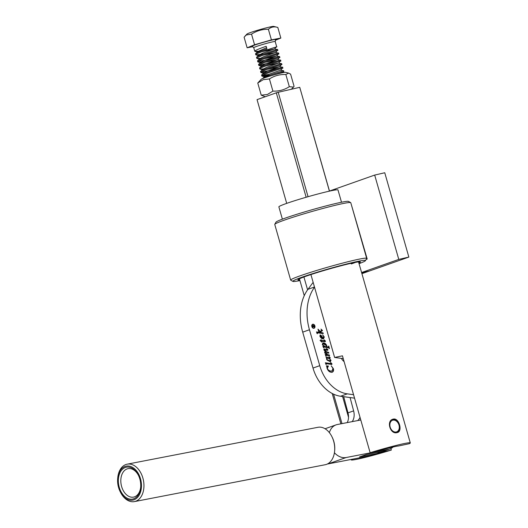 <?xml version="1.0" encoding="UTF-8"?>
<svg xmlns="http://www.w3.org/2000/svg" width="528" height="528" viewBox="0 0 528 528"><rect width="100%" height="100%" fill="white"/><g stroke="black" fill="none" stroke-linecap="round" stroke-linejoin="round"><path stroke-width="0.79" d="M306.148 197.254L276.302 92.829L257.05 99.634L286.697 203.366M276.302 92.829L278.21 92.281L308.055 196.7M278.21 92.281L299.746 87.325L329.426 191.149M299.746 87.325L329.498 191.136M393.208 419.126C386.027 420.4 390.106 434.729 397.063 432.617C403.121 431.739 399.023 417.41 393.208 419.126L392.792 419.245M282.381 219.153L278.87 206.857A30.743 1.742 -16 0 1 286.387 203.478A30.743 1.742 -16 0 1 318.747 193.769A30.743 1.742 -16 0 1 337.993 189.955L341.504 202.25M390.892 448.523L391.334 450.054A30.743 1.742 -16 0 1 351.173 459.835A30.743 1.742 -16 0 1 351.648 459.347M333.571 394.159L341.986 423.614M307.6 289.839L303.923 276.982M358.552 261.901L410.296 442.939A30.743 1.742 -16 0 0 370.135 452.714L342.448 355.826L334.613 357.456L343.253 358.644M410.296 442.939A30.743 1.742 -16 0 1 409.345 443.692L398.68 445.962A19.411 1.102 -16 0 0 383.843 449.374L370.135 452.714M383.328 451.229L383.506 451.856L377.626 453.4A19.411 1.102 -16 0 1 376.259 453.77M381.744 451.546L381.988 452.397M334.613 357.456L310.919 274.567M397.063 432.617L397.472 432.498M391.334 450.054L383.506 451.856M342.586 396.521L348.526 417.298M313.031 328.145A1.855 1.36 70.5 0 0 313.546 328.159A1.855 1.36 70.5 0 0 313.652 328.126A1.855 1.36 70.5 0 0 313.751 328.079M313.883 328.033A1.855 1.36 70.5 0 0 313.988 328.007A1.855 1.36 70.5 0 0 314.675 325.875A1.855 1.36 70.5 0 0 312.86 324.476A1.855 1.36 70.5 0 0 312.754 324.509A1.855 1.36 70.5 0 0 312.061 326.641A1.855 1.36 70.5 0 0 313.883 328.033M312.787 324.232A2.112 1.551 70.5 0 0 312.668 324.265A2.112 1.551 70.5 0 0 311.883 326.693A2.112 1.551 70.5 0 0 313.955 328.284A2.112 1.551 70.5 0 0 314.074 328.251A2.112 1.551 70.5 0 0 314.86 325.822A2.112 1.551 70.5 0 0 312.787 324.232M317.407 333.742L316.463 331.914L320.945 332.561L319.057 330.931L318.714 331.577L318.014 329.142L320.1 331.445L321.75 330.317L320.978 329.089L322.403 330.396L320.668 331.967L321.367 332.62L323.03 332.858L323.248 333.623L317.473 332.798L317.407 333.742M317.295 332.812L317.084 333.353M321.836 342.111L320.087 340.448L321.242 340.382L320.998 339.537L321.506 340.415L324.911 340.903L324.166 339.801L325.466 341.075L325.228 341.675L321.757 341.293L321.836 342.111M321.13 340.421L325.004 340.732M324.826 340.646L325.466 341.075L325.228 341.675M326.093 356.116L325.182 354.4L327.248 354.644L324.661 352.592L324.958 351.833L326.707 352.037L324.397 350.625L323.842 349.747L324.225 348.995L327.241 349.43L326.568 348.361L327.947 349.701L327.749 350.236L324.443 350.084L326.733 351.826L328.621 352.354L328.838 353.12L325.255 352.909L327.697 354.644L329.38 354.988L329.597 355.753L326.053 355.258L326.093 356.116M327.327 349.325L327.947 349.701L327.749 350.236M325.413 352.638L324.918 353.034L325.136 353.417M326.053 355.258L325.776 355.766M326.238 364.525L325.321 362.782L331.32 363.64L330.634 362.472L332.006 363.871L331.815 364.445L326.192 363.66L326.238 364.525M331.333 363.396L332.006 363.871L331.815 364.445M326.192 363.66L325.928 364.201M344.091 361.581A7.913 5.808 -109.5 0 1 341.392 358.393M314.53 287.206A47.434 34.795 70.5 0 0 309.454 329.756L319.757 365.673A35.138 25.773 70.5 0 0 347.299 393.855L353.562 394.713M326.819 366.557L326.363 365.831L328.429 366.029L327.301 368.24L328.205 369.877L330.106 371.012L332.046 371.019L332.963 368.366L331.228 365.825L333.386 368.669C333.861 370.577 333.419 371.778 332.066 372.266C329.815 372.445 328.145 371.125 327.063 368.287L326.819 366.557M326.858 357.878L325.934 357.027L329.65 357.555L329.063 356.664L330.257 357.766L330.04 358.261L329.083 358.202L330.997 360.334L330.363 361.647L327.221 360.215L326.502 359L326.858 357.878M326.02 357.205L329.743 357.482M329.723 357.509L330.257 357.766L330.04 358.261M323.723 347.873L322.819 346.17L323.902 346.328L322.311 344.395L323.004 342.896C324.661 342.778 325.928 343.708 326.792 345.695L326.878 346.751L328.192 347.061L328.739 346.045L329.472 348.592L328.225 347.675L324.172 347.094L323.717 347.068L323.723 347.873M323.717 347.068L323.4 347.516M322.463 338.052L323.149 337.913L323.677 336.587L322.621 334.831L324.298 336.996L323.525 338.844C321.968 338.983 320.78 338.111 319.968 336.23L320.258 334.99L321.024 335.188L322.958 337.986M313.144 282.355L307.989 289.298A47.434 34.795 70.5 0 0 302.702 332.145L313.005 368.056A35.138 25.773 70.5 0 0 340.54 396.244L354.545 398.165M326.403 365.99L328.429 366.029M326.891 367.316L328.007 366.373M327.829 369.95L328.205 369.877M327.868 369.996L330.106 371.012M329.769 371.131L331.822 371.085M331.485 371.204L331.861 371.072M333.056 368.782L333.386 368.669M333.049 368.788C333.524 370.696 333.082 371.897 331.729 372.385M325.393 362.967L330.825 363.607M330.488 363.726L331.32 363.64M331.67 363.99L331.478 364.564M325.855 363.779L325.756 364.261L325.855 363.779M329.195 357.661L329.531 357.542M329.921 357.885L329.696 358.38M330.178 359.555L330.997 360.334M330.653 360.452L330.026 361.766M326.971 358.142L326.462 358.4M326.878 359.825L329.756 360.796M329.617 360.848L330.363 359.898L329.281 358.604L326.726 358.222M327.195 358.063L326.74 358.954L327.215 359.707L329.703 360.822M325.255 354.572L327.248 354.644M324.621 351.952L326.707 352.037M323.888 349.114L324.773 348.995M324.436 349.114L327.241 349.43M327.604 349.82L327.413 350.354M324.106 350.203L324.443 350.704M326.396 351.945L328.621 352.354M328.284 352.473L328.449 353.06M327.142 354.684L327.697 354.644M327.36 354.763L329.38 354.988M329.036 355.106L329.208 355.7M325.717 355.377L325.585 355.832L325.717 355.377M322.898 346.348L326.489 346.691L326.528 345.642L323.288 343.84L322.489 344.857L325.136 346.5L326.489 346.691M322.72 343.002L325.974 344.751M326.542 346.87L328.198 347.061M328.614 346.903L328.885 347.853M324.799 346.619L325.136 346.5M323.288 343.84L322.826 344.725M320.067 340.382L321.242 340.382M321.169 340.534L321.506 340.415M323.961 340.936L324.298 340.817M324.575 341.022L324.931 340.897M325.129 341.194L324.892 341.794M321.427 341.444L321.757 341.293M319.922 335.108L322.08 336.389M322.483 338.111L322.819 337.993M323.558 336.257L324.298 336.996M323.961 337.115L323.182 338.963M320.681 335.306L321.024 335.188M320.14 335.848L319.915 336.475L320.397 335.755M320.575 337.438L322.575 338.006L321.974 336.778L320.476 335.722L320.258 336.356L322.575 338.006M320.034 336.435L320.476 335.722M316.543 332.092L320.945 332.561M318.318 330.178L319.605 330.983M321.809 330.073L322.403 330.396M322.067 330.515L322.397 330.785M322.054 330.904L320.331 332.086M320.866 332.587L321.367 332.62M321.031 332.739L323.03 332.858M322.687 332.977L322.859 333.564M316.972 332.924L316.899 333.419L316.972 332.924M313.903 328.297A2.112 1.551 70.5 0 0 314.483 327.631M313.375 324.489A2.112 1.551 70.5 0 0 312.503 324.337M312.523 324.595A1.855 1.36 70.5 0 0 312.418 324.628A1.855 1.36 70.5 0 0 311.916 324.997M312.345 326.284L313.315 326.502L312.635 325.75L312.444 326.251L312.635 325.75M312.418 326.535L313.315 326.502M312.107 326.37L312.556 325.783M313.777 325.545L313.243 326.218M312.193 325.486L312.913 326.066M314.094 326.667L312.556 327.037L312.325 326.225L312.53 325.367L313.249 325.948L314.002 325.037L314.173 325.651L313.368 326.258L314.365 326.304L314.642 327.281L314.153 326.924M313.031 326.377L314.338 326.535M313.757 326.72L314.094 326.601M313.084 326.627L313.421 326.509M313.837 325.769L314.173 325.651M396.257 431.977A6.151 4.508 70.5 0 0 398.983 425.06A6.151 4.508 70.5 0 0 392.885 420.169A6.151 4.508 70.5 0 0 390.166 427.086A6.151 4.508 70.5 0 0 396.257 431.977M392.238 419.489A7.029 5.155 -109.5 0 1 398.871 424.545A7.029 5.155 -109.5 0 1 396.898 432.65M352.176 421.648A12.296 9.022 70.5 0 0 353.621 410.883L350.084 397.551M343.695 396.673L347.992 412.876A12.296 9.022 -109.5 0 1 347.2 422.605M380.167 451.849A17.569 12.89 -109.5 0 1 377.434 453.354A17.569 12.89 -109.5 0 1 376.075 453.724L370.445 455.71A17.569 12.89 70.5 0 0 371.804 455.341L377.434 453.354M360.776 419.958A12.296 9.022 -109.5 0 1 360.248 420.083L337.418 424.499A17.127 12.566 70.5 0 0 336.092 424.855A17.127 12.566 70.5 0 0 329.36 432.63M334.422 452.747A17.127 12.566 70.5 0 0 346.177 457.519L388.456 449.348A17.569 12.89 70.5 0 0 389.822 448.978A17.569 12.89 70.5 0 0 393.109 447.005M327.367 464.006A17.127 12.566 70.5 0 0 328.159 463.888L370.445 455.71M360.017 417.318A12.296 9.022 -109.5 0 1 357.713 420.572M388.456 449.348L382.833 451.334L366.3 454.535L359.542 456.918L376.075 453.724M382.833 451.334A17.569 12.89 70.5 0 0 384.193 450.965L389.822 448.978M140.626 479.213A17.305 11.689 -100.9 0 0 128.073 466A17.305 11.689 -100.9 0 0 117.704 478.361A17.305 11.689 -100.9 0 0 118.444 487.047A17.305 11.689 -100.9 0 0 120.331 491.964A17.305 11.689 -100.9 0 0 135.623 499A17.305 11.689 -100.9 0 0 140.626 479.213M117.704 478.361L117.77 477.629A19.061 12.877 79.1 0 1 127.189 464.171A19.061 12.877 79.1 0 1 143.022 478.566A19.061 12.877 79.1 0 1 134.429 501.6A19.061 12.877 79.1 0 1 120.668 492.617L120.331 491.964M139.953 479.45A16.249 10.982 79.1 0 1 140.653 487.608A16.249 10.982 79.1 0 1 130.911 499.217A16.249 10.982 79.1 0 1 119.123 486.809A16.249 10.982 79.1 0 1 123.823 468.224A16.249 10.982 79.1 0 1 138.178 474.83A16.249 10.982 79.1 0 1 139.953 479.45M138.349 475.167A14.494 9.794 -100.9 0 0 128.06 468.653A14.494 9.794 -100.9 0 0 121.519 486.169A14.494 9.794 -100.9 0 0 133.558 497.112A14.494 9.794 -100.9 0 0 140.686 487.232M331.709 436.28L332.046 436.933A17.305 11.689 79.1 0 1 333.934 441.85A17.305 11.689 79.1 0 1 334.679 450.536L334.607 451.268A19.061 12.877 -100.9 0 0 333.788 441.698A19.061 12.877 -100.9 0 0 331.709 436.28A19.061 12.877 -100.9 0 0 317.955 427.297L127.189 464.171M134.429 501.6L325.189 464.732A19.061 12.877 -100.9 0 0 334.607 451.268M289.324 86.684L285.839 74.507L288.592 73.095L290.598 74.144L294.076 86.321L293.489 87.087L289.324 86.684C284.354 89.872 278.876 91.351 272.903 91.12L267.445 94.459L261.241 95.185L265.247 96.736M288.592 73.095L285.41 72.303A12.58 0.713 164 0 0 277.233 74.012A12.58 0.713 164 0 0 264.634 77.794A12.58 0.713 164 0 0 261.334 79.187L257.763 83.008L263.221 79.669L269.425 78.943C274.388 75.755 279.866 74.276 285.839 74.507M261.241 95.185L257.763 83.008M272.903 91.12L269.425 78.943M260.297 58.291L257.096 58.502L257.149 57.869C260.218 55.506 281.879 49.097 277.286 50.576L275.682 51.018M264.073 53.843L256.08 54.958L256.139 54.325C259.202 51.962 280.863 45.553 276.276 47.032L274.672 47.474M258.271 51.209L255.07 51.421L255.123 50.78C256.964 49.645 260.647 48.154 266.178 46.312L266.93 48.946C261.406 50.787 257.717 52.279 255.875 53.414L255.512 53.843L255.776 54.787M283.1 70.917C287.694 69.439 266.033 75.847 262.964 78.21L262.627 78.54M283.358 71.821L281.754 72.27M270.145 75.095L262.159 76.21L262.211 75.577C265.28 73.214 286.935 66.805 282.348 68.284L280.744 68.726M282.091 67.373C286.678 65.901 265.016 72.303 261.954 74.666L261.584 75.095L261.848 76.039M262.548 75.352L268.633 74.448M264.35 72.461L261.142 72.673L261.202 72.032C264.264 69.67 285.925 63.261 281.338 64.739L279.728 65.182M281.074 63.835C285.668 62.357 264.007 68.765 260.938 71.128L260.575 71.551L260.839 72.494M261.538 71.808L265.973 71.227L280.487 67.815M263.333 68.917L260.132 69.128L260.185 68.495C263.254 66.132 284.915 59.723 280.322 61.202L278.718 61.644M280.064 60.291C284.651 58.813 262.997 65.221 259.928 67.584L259.565 68.013L259.829 68.957M262.324 65.38L259.116 65.584L259.175 64.951C262.244 62.588 283.899 56.179 279.312 57.658L277.708 58.1M279.055 56.747C283.642 55.275 261.98 61.677 258.911 64.04L258.548 64.469L258.812 65.413M259.512 64.726L263.947 64.145L278.461 60.733M261.314 61.835L258.106 62.047L258.159 61.406C261.228 59.044 282.889 52.642 278.302 54.113L276.692 54.556M278.038 53.209C282.632 51.731 260.971 58.139 257.902 60.502L257.539 60.925L257.803 61.868M258.502 61.182L262.937 60.601L277.444 57.189M277.028 49.665C281.615 48.187 259.961 54.595 256.892 56.958L256.522 57.387L256.793 58.331M271.319 75.676L283.813 71.676L283.549 70.765L280.639 70.178L282.348 68.284M261.756 74.831L263.914 72.785L267.775 70.844L279.629 66.634L282.539 67.228L282.797 68.138M267.188 69.359L279.629 66.634L281.338 64.739M263.578 69.769L262.904 69.241L266.759 67.3L278.619 63.096L281.523 63.683L281.787 64.594M266.171 65.815L278.612 63.096L280.322 61.202M259.116 65.584L262.033 66.178L261.888 65.703L265.749 63.756L277.603 59.552L280.513 60.146L280.771 61.05M265.162 62.271L277.603 59.552L279.312 57.658M261.551 62.687L260.878 62.159L264.739 60.218L276.593 56.008L279.503 56.602L279.761 57.512M264.152 58.733L276.593 56.008L278.302 54.113M257.096 58.502L260.007 59.096L259.868 58.615L263.723 56.674L275.576 52.47L278.487 53.057L278.751 53.968M263.135 55.189L275.576 52.47L277.286 50.576M256.08 54.958L258.997 55.559L258.852 55.077L262.713 53.13L274.567 48.926L277.477 49.52L277.735 50.424M245.104 36.01L247.051 34.003A13.9 0.785 -16 0 1 247.513 33.719A13.9 0.785 -16 0 1 261.452 29.152A13.9 0.785 -16 0 1 273.656 26.4L277.814 27.436C274.184 26.334 271.042 26.941 268.382 29.264C262.284 29.172 256.667 30.796 251.526 34.135L246.319 34.967L244.101 37.178L247.137 47.797L252.958 46.669M275.306 40.326L280.843 38.056L271.418 39.884L254.562 44.755L247.137 47.797M280.843 38.056L277.814 27.436M271.418 39.884L268.382 29.264M254.562 44.755L251.526 34.135M262.126 51.645L274.567 48.926L276.276 47.032M266.93 48.946L266.178 46.312M265.604 76.85L262.159 76.21M262.766 78.368L264.924 76.329L268.785 74.382L280.639 70.178M264.587 73.313L261.142 72.673M255.684 53.579L257.842 51.533L266.33 47.843M329.472 191.044L335.273 188.991L335.551 189.961L335.273 188.991L374.682 175.072L384.754 172.748L408.857 257.077L398.779 259.4L374.682 175.072M361.594 272.534L398.779 259.4M361.918 273.662L369.455 271.003L361.667 272.791L369.455 271.003L408.857 257.077M350.988 203.465L367.204 259.043L366.227 259.281M366.155 259.413L367.204 259.043M299.759 279.952A32.505 1.841 -16 0 1 297.924 279.741A32.505 1.841 -16 0 1 305.851 276.289A32.505 1.841 -16 0 1 339.233 266.244A32.505 1.841 -16 0 1 360.327 261.908A32.505 1.841 -16 0 1 358.882 263.05M351.305 263.96A30.743 1.742 164 0 0 355.351 262.423M359.06 263.67A37.772 2.138 164 0 0 365.449 260.68A37.772 2.138 164 0 0 342.797 264.977A37.772 2.138 164 0 0 302.075 277.16A37.772 2.138 164 0 0 292.928 281.404A37.772 2.138 164 0 0 299.937 280.573M292.928 281.404L290.763 280.21A39.527 2.237 -16 0 1 290.664 280.104A39.527 2.237 -16 0 1 300.333 275.761A39.527 2.237 -16 0 1 341.946 263.281A39.527 2.237 -16 0 1 366.683 258.377A39.527 2.237 -16 0 1 366.656 258.515L365.449 260.68M274.784 224.308L275.992 222.143A37.772 2.138 -16 0 1 285.206 218.13A37.772 2.138 -16 0 1 323.994 206.455A37.772 2.138 -16 0 1 348.513 201.419L350.678 202.613A39.527 2.237 164 0 0 325.024 207.893A39.527 2.237 164 0 0 284.427 220.103A39.527 2.237 164 0 0 274.784 224.308A39.527 2.237 164 0 0 274.758 224.446L290.664 280.104M366.683 258.377L350.777 202.719A39.527 2.237 164 0 0 350.678 202.613M314.47 287.008L307.989 289.298M309.454 329.756L302.702 332.145M319.757 365.673L313.005 368.056M347.299 393.855L340.54 396.244M328.779 357.601L329.116 357.482M325.189 351.965L325.532 351.846M326.251 349.45L326.588 349.331M327.73 347.041L328.066 346.922M318.608 330.495L318.945 330.376M353.621 410.883L347.992 412.876M346.177 457.519L328.159 463.888M252.041 46.121A12.916 0.733 -16 0 1 267.373 41.23A12.916 0.733 -16 0 1 275.939 39.732A12.916 0.733 -16 0 1 275.649 39.864M275.629 39.844L275.2 41.547A11.154 0.634 164 0 0 265.861 43.567A11.154 0.634 164 0 0 254.153 47.375A11.154 0.634 164 0 0 253.744 47.678L252.331 46.471M299.429 278.804L304.253 295.673M332.211 393.485L340.883 423.826M351.067 459.459L351.173 459.835M313.652 328.126L313.988 328.007M332.046 371.019L331.709 371.138M329.663 357.555L329.327 357.674M324.562 349.813L324.225 349.932M325.373 352.651L325.037 352.77M323.677 347.074L323.341 347.193M320.43 335.742L320.093 335.861M312.418 324.628L312.754 324.509M312.589 325.763L312.253 325.882M312.682 326.746L312.345 326.865M314.285 326.601L313.949 326.72M336.092 424.855L325.057 428.756M291.383 89.252L293.489 87.087M254.767 51.249L253.744 47.678M276.725 46.886L275.2 41.547M282.757 72.679L283.807 71.676M263.043 69.722L260.132 69.128M261.017 62.641L258.106 62.047M257.981 52.015L255.07 51.421M262.904 69.241L260.74 71.287M261.888 65.703L259.73 67.742M260.878 62.159L258.72 64.205M259.868 58.615L257.704 60.661M258.852 55.077L256.694 57.123"/></g></svg>
